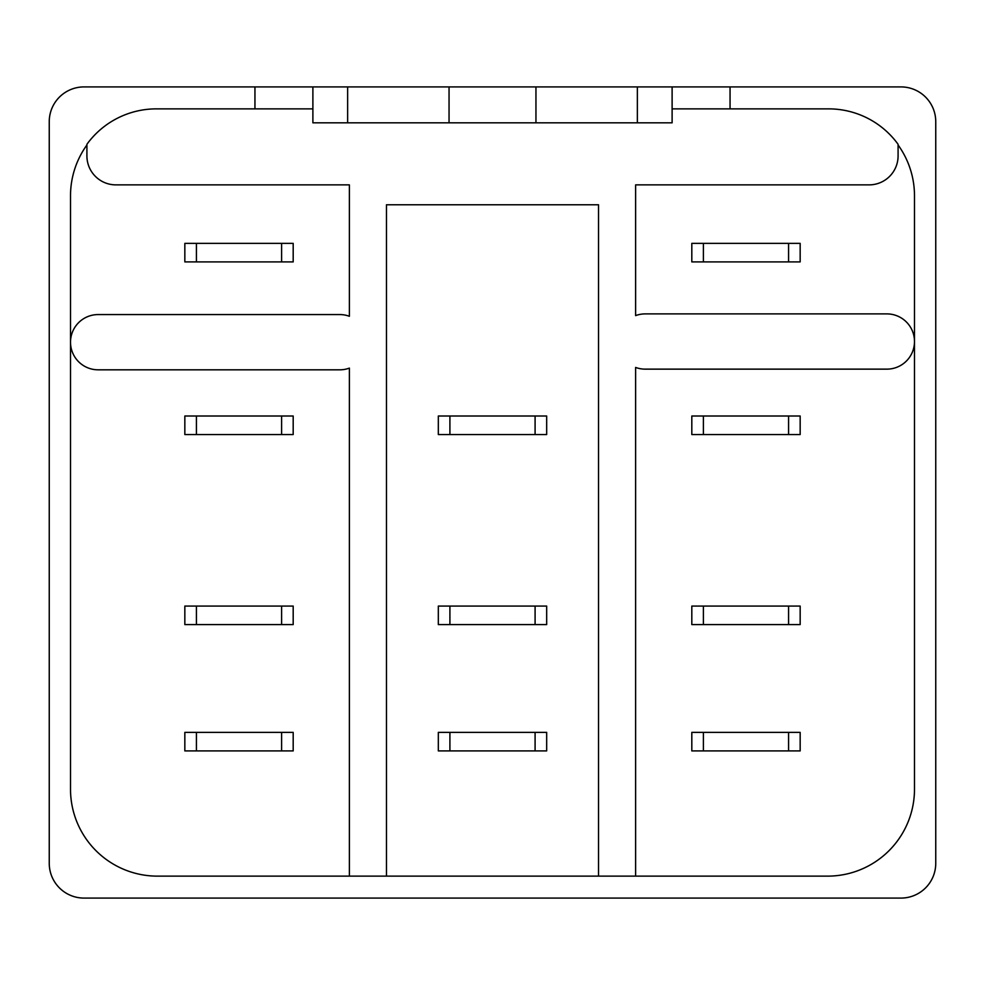 <?xml version="1.0" encoding="UTF-8"?>
<svg xmlns="http://www.w3.org/2000/svg" width="985" height="985" viewBox="0 0 985 985"><rect width="100%" height="100%" fill="white"/><g stroke="black" fill="none" stroke-linecap="round" stroke-linejoin="round"><path stroke-width="1.48" d="M703.401 261.899L691.815 261.899L691.815 243.357L703.401 243.357L703.401 261.899L788.579 261.899L788.579 243.357L800.165 243.357L800.165 261.899L788.579 261.899M703.401 243.357L788.579 243.357M703.401 434.557L691.815 434.557L691.815 416.015L703.401 416.015L703.401 434.557L788.579 434.557L788.579 416.015L800.165 416.015L800.165 434.557L788.579 434.557M703.401 416.015L788.579 416.015M703.401 624.601L691.815 624.601L691.815 606.071L703.401 606.071L703.401 624.601L788.579 624.601L788.579 606.071L800.165 606.071L800.165 624.601L788.579 624.601M703.401 606.071L788.579 606.071M703.401 750.915L691.815 750.915L691.815 732.372L703.401 732.372L703.401 750.915L788.579 750.915L788.579 732.372L800.165 732.372L800.165 750.915L788.579 750.915M703.401 732.372L788.579 732.372M449.911 434.557L438.325 434.557L438.325 416.015L449.911 416.015L449.911 434.557L535.089 434.557L535.089 416.015L546.675 416.015L546.675 434.557L535.089 434.557M449.911 416.015L535.089 416.015M449.911 624.601L438.325 624.601L438.325 606.071L449.911 606.071L449.911 624.601L535.089 624.601L535.089 606.071L546.675 606.071L546.675 624.601L535.089 624.601M449.911 606.071L535.089 606.071M449.911 750.915L438.325 750.915L438.325 732.372L449.911 732.372L449.911 750.915L535.089 750.915L535.089 732.372L546.675 732.372L546.675 750.915L535.089 750.915M449.911 732.372L535.089 732.372M449.049 86.914L312.885 86.914L312.885 122.829L672.115 122.829L672.115 86.914L449.049 86.914L449.049 122.829M535.951 86.914L535.951 122.829M196.421 434.557L184.835 434.557L184.835 416.015L196.421 416.015L196.421 434.557L281.599 434.557L281.599 416.015L293.185 416.015L293.185 434.557L281.599 434.557M196.421 416.015L281.599 416.015M196.421 624.601L184.835 624.601L184.835 606.071L196.421 606.071L196.421 624.601L281.599 624.601L281.599 606.071L293.185 606.071L293.185 624.601L281.599 624.601M196.421 606.071L281.599 606.071M196.421 750.915L184.835 750.915L184.835 732.372L196.421 732.372L196.421 750.915L281.599 750.915L281.599 732.372L293.185 732.372L293.185 750.915L281.599 750.915M196.421 732.372L281.599 732.372M598.535 876.133L386.465 876.133L386.465 204.769L598.535 204.769L598.535 876.133L635.62 876.133L635.62 367.43A27.629 27.629 0 0 0 645.187 369.141L886.869 369.141A27.629 27.629 0 0 0 914.486 341.512A27.629 27.629 0 0 0 886.869 313.895L645.187 313.895A27.629 27.629 0 0 0 635.62 315.606L635.62 184.872L869.115 184.872A28.971 28.971 0 0 0 898.086 155.901L898.086 144.29A85.818 85.818 0 0 0 828.557 108.867L672.115 108.867L672.115 122.829M914.486 342.103L914.486 789.219A86.914 86.914 0 0 1 827.572 876.133L635.62 876.133M898.086 144.98A86.914 86.914 0 0 1 914.486 195.781L914.486 340.921M730.057 108.867L730.057 86.914L672.115 86.914L672.115 108.867M730.057 86.914L900.979 86.914A34.77 34.77 0 0 1 935.75 121.672L935.75 863.328A34.77 34.77 0 0 1 900.979 898.086L84.02 898.086A34.77 34.77 0 0 1 49.25 863.328L49.25 121.672A34.77 34.77 0 0 1 84.02 86.914L312.885 86.914M386.465 876.133L349.379 876.133L349.379 368.107A27.629 27.629 0 0 1 339.813 369.818L98.131 369.818A27.629 27.629 0 0 1 70.514 342.189A27.629 27.629 0 0 1 98.131 314.572L339.813 314.572A27.629 27.629 0 0 1 349.379 316.284L349.379 184.872L115.885 184.872A28.971 28.971 0 0 1 86.914 155.901L86.914 144.29A85.818 85.818 0 0 1 156.443 108.867L312.885 108.867M349.379 876.133L157.428 876.133A86.914 86.914 0 0 1 70.514 789.219L70.514 342.78M70.514 341.61L70.514 195.781A86.914 86.914 0 0 1 86.914 144.98M293.185 243.357L293.185 261.899L281.599 261.899L281.599 243.357L293.185 243.357M184.835 261.899L184.835 243.357L196.421 243.357L196.421 261.899L184.835 261.899M196.421 243.357L281.599 243.357M281.599 261.899L196.421 261.899M347.643 86.914L347.643 122.829M637.357 86.914L637.357 122.829M254.943 108.867L254.943 86.914"/></g></svg>
